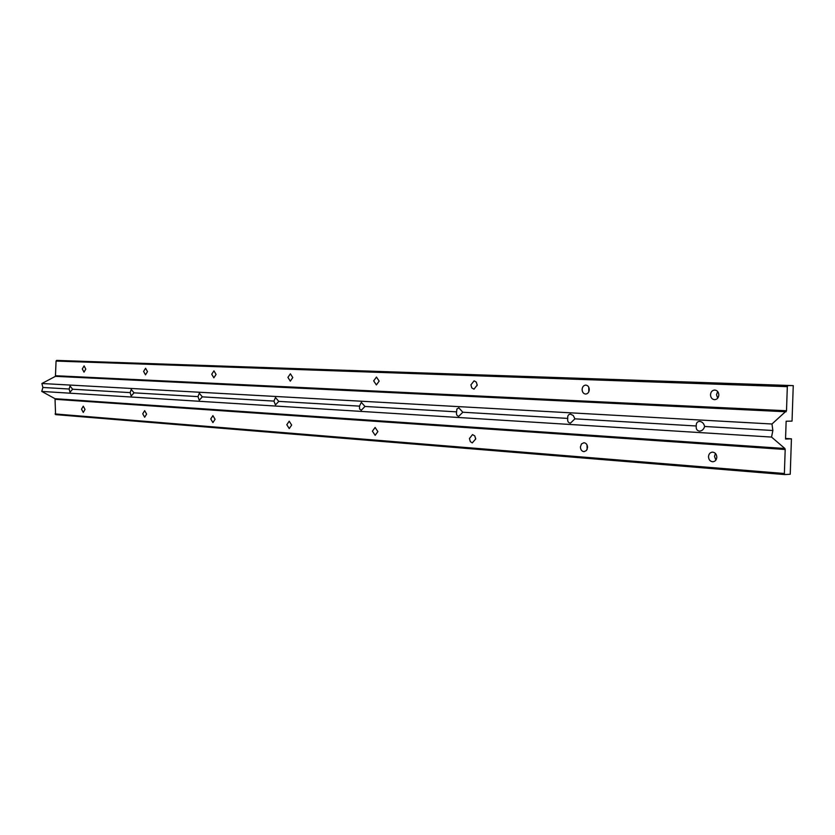 <?xml version="1.0" encoding="UTF-8"?>
<svg xmlns="http://www.w3.org/2000/svg" width="835" height="835" viewBox="0 0 835 835"><rect width="100%" height="100%" fill="white"/><g stroke="black" fill="none" stroke-linecap="round" stroke-linejoin="round"><path stroke-width="1.25" d="M696.265 425.986C696.066 423.147 697.162 421.612 699.553 421.372C702.204 421.727 703.884 423.428 704.615 426.476C703.78 429.336 702.099 430.891 699.584 431.131C696.995 430.776 695.889 429.054 696.265 425.986L574.918 418.836L570.441 423.157C568.228 422.834 567.33 421.247 567.737 418.408L462.82 412.229L458.791 416.268C456.881 415.966 456.15 414.494 456.578 411.853L364.958 406.457L361.305 410.246L359.593 409.014L359.478 406.134L278.775 401.374L275.446 404.944L273.932 401.092L202.31 396.865L199.262 400.247L197.999 396.615L134.007 392.836L131.189 396.041L130.135 392.617L72.614 389.225L70.004 392.262L69.128 389.016L70.046 385.968L72.614 389.225M717.693 391.531L716.514 394.694L717.672 398.201M718.831 395.028C718.497 397.898 717.088 399.454 714.593 399.683C712.036 399.339 710.668 397.669 710.501 394.694C710.825 391.824 712.245 390.269 714.75 390.039C717.307 390.383 718.664 392.053 718.831 395.028M85.013 409.432L83.27 412.427L81.517 409.171L83.27 406.175L85.013 409.432M146.605 414.097L144.664 417.239L142.722 413.805L144.664 410.653L146.605 414.097M215.075 419.274L212.925 422.593L210.754 418.951L212.904 415.642L215.075 419.274M291.655 425.078L289.244 428.574L286.802 424.712L289.213 421.216L291.655 425.078M377.879 431.601L375.166 435.306L372.4 431.184L375.113 427.478L377.879 431.601M475.647 438.208L475.668 439.158M475.679 439.001L472.245 442.915L470.324 441.621L469.437 438.532L472.516 434.597L474.791 435.912L475.679 439.001M586.963 444.805L587.162 449.376M587.569 447.476L586.494 450.472L584.051 451.672C581.776 451.349 580.565 449.773 580.398 446.934L581.473 443.938L583.916 442.727C586.191 443.051 587.402 444.627 587.569 447.476M715.47 453.488L714.509 456.338L715.866 460.106M716.816 457.256C716.503 460.022 715.157 461.525 712.756 461.765C710.105 461.411 708.685 459.699 708.497 456.63C708.8 453.864 710.157 452.361 712.558 452.121C715.198 452.466 716.618 454.177 716.816 457.256M85.796 369.091L84.011 372.149L82.3 368.945L84.095 365.887L85.796 369.091M147.482 371.617L145.499 374.832L143.599 371.46L145.582 368.245L147.482 371.617M216.067 374.424L213.854 377.817L211.735 374.247L213.948 370.855L216.067 374.424M292.782 377.566L290.298 381.157L287.918 377.368L290.403 373.788L292.782 377.566M379.163 381.115L376.366 384.914L373.673 380.885L376.481 377.086L379.163 381.115M477.14 384.455L477.129 385.582M477.161 385.123L473.977 389.173L471.765 387.889L470.909 384.872L474.103 380.823L476.305 382.117L477.161 385.123M588.79 387.273L588.759 391.897M589.291 389.726C588.999 392.387 587.777 393.838 585.627 394.057C583.425 393.734 582.245 392.189 582.11 389.434C582.392 386.762 583.613 385.321 585.773 385.102C587.965 385.426 589.145 386.96 589.291 389.726M130.135 392.617L131.231 389.413L134.007 392.836M197.999 396.615L199.304 393.233L202.31 396.865M273.932 401.092L275.487 397.523L278.775 401.374M359.478 406.134L361.336 402.355L364.958 406.457M456.578 411.853L456.902 408.983L458.812 407.835L462.82 412.229M567.737 418.408C567.487 415.767 568.384 414.337 570.441 414.118L573.28 415.527L574.918 418.836M772.866 430.505L771.978 424.003L786.497 410.757L787.322 386.668L787.948 385.561L793.25 385.613L792.039 421.101L786.142 421.226L785.547 439.043L791.434 438.824L790.234 474.238L784.879 474.583L784.378 473.518L785.192 449.491L784.879 448.499L771.54 437.07L772.866 430.505L704.615 426.476M771.978 424.003L41.896 383.505L42.898 387.471L41.75 391.427L55.016 398.702L55.59 414.619L784.837 474.583M69.128 389.016L42.898 387.471M771.54 437.07L41.75 391.427M793.25 385.613L56.655 360.407L56.06 361.075L55.434 376.345L41.896 383.505M791.434 438.824L785.558 438.458M787.948 385.561L56.655 360.407M787.322 386.668L56.06 361.075M786.497 410.757L55.778 375.74M786.121 411.77L55.434 376.345M784.879 448.499L55.016 398.702M785.192 449.491L55.34 399.318M784.378 473.518L55.068 413.951M55.59 414.619L784.879 474.583"/></g></svg>
